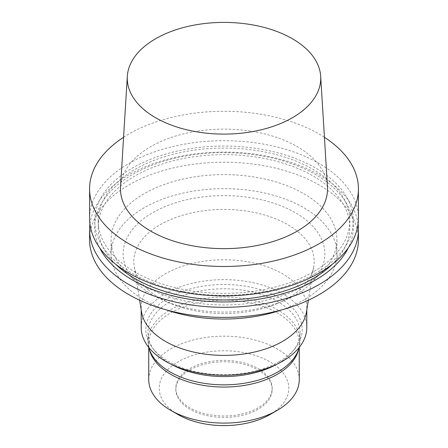 <?xml version="1.0" encoding="UTF-8"?>
<svg xmlns="http://www.w3.org/2000/svg" width="448" height="448" viewBox="0 0 448 448"><rect width="100%" height="100%" fill="white"/><g stroke="black" fill="none" stroke-linecap="round" stroke-linejoin="round"><path stroke-width="0.34" stroke-dasharray="2.24 1.68" d="M120.54 186.766A103.522 59.769 180 0 1 224 129.114A103.522 59.769 180 0 1 327.46 186.766M123.581 137.29A134.417 77.605 180 0 1 324.419 137.29M89.583 218.299A134.417 77.605 180 0 1 224 140.694A134.417 77.605 180 0 1 358.417 218.299M315.431 273.498A129.304 74.654 180 0 1 99.098 240.033A129.304 74.654 180 0 1 257.466 148.596A129.304 74.654 180 0 1 315.431 273.498M312.967 272.076A125.815 72.638 180 0 1 175.851 287.818A125.815 72.638 180 0 1 98.185 220.707A125.815 72.638 180 0 1 224 148.07A125.815 72.638 180 0 1 349.815 220.707A125.815 72.638 180 0 1 312.967 272.076M115.707 264.275A125.815 72.638 180 0 1 98.185 227.293A125.815 72.638 180 0 1 224 154.655A125.815 72.638 180 0 1 349.815 227.293A125.815 72.638 180 0 1 332.293 264.275M99.658 247.778A129.304 74.654 180 0 1 224 152.639A129.304 74.654 180 0 1 348.342 247.778M89.942 224A134.417 77.605 180 0 1 224 152.096A134.417 77.605 180 0 1 358.058 224M89.583 239.809A134.417 77.605 180 0 1 224 162.198A134.417 77.605 180 0 1 358.417 239.809M303.839 285.902A112.913 65.19 180 0 1 180.79 300.031A112.913 65.19 180 0 1 111.087 239.809A112.913 65.19 180 0 1 224 174.619A112.913 65.19 180 0 1 336.913 239.809A112.913 65.19 180 0 1 303.839 285.902M166.438 309.938A112.913 65.19 180 0 1 111.087 253.854A112.913 65.19 180 0 1 224 188.664A112.913 65.19 180 0 1 336.913 253.854A112.913 65.19 180 0 1 303.839 299.953A112.913 65.19 180 0 1 281.562 309.938M295.31 295.025A100.845 58.223 180 0 1 283.752 300.754A100.845 58.223 180 0 1 164.248 300.754A100.845 58.223 180 0 1 145.88 217.039A100.845 58.223 180 0 1 291.626 210.666A100.845 58.223 180 0 1 295.31 295.025M287.767 298.312A90.182 52.063 180 0 1 277.435 303.436A90.182 52.063 180 0 1 170.565 303.436A90.182 52.063 180 0 1 134.204 266.308A90.182 52.063 180 0 1 224 209.429A90.182 52.063 180 0 1 313.796 266.308A90.182 52.063 180 0 1 287.767 298.312M141.551 312.01A82.802 47.807 180 0 1 141.198 307.591A82.802 47.807 180 0 1 224 259.784A82.802 47.807 180 0 1 306.802 307.591A82.802 47.807 180 0 1 306.449 312.01M141.198 327.449A82.802 47.807 180 0 1 224 279.642A82.802 47.807 180 0 1 306.802 327.449M279.283 361.547A78.176 45.136 180 0 1 152.634 348.057A78.176 45.136 180 0 1 224 284.491A78.176 45.136 180 0 1 295.366 348.057A78.176 45.136 180 0 1 279.283 361.547M171.478 364.409A76.026 43.893 180 0 1 154.594 350.588A76.026 43.893 180 0 1 147.974 332.674A76.026 43.893 180 0 1 224 288.775A76.026 43.893 180 0 1 300.026 332.674A76.026 43.893 180 0 1 293.406 350.588A76.026 43.893 180 0 1 277.76 363.709A76.026 43.893 180 0 1 276.522 364.409M148.814 347.48A76.026 43.893 180 0 1 147.974 340.956A76.026 43.893 180 0 1 224 297.063A76.026 43.893 180 0 1 300.026 340.956A76.026 43.893 180 0 1 299.186 347.48M149.755 350.762A75.275 43.462 180 0 1 148.725 343.588A75.275 43.462 180 0 1 224 300.132A75.275 43.462 180 0 1 299.275 343.588A75.275 43.462 180 0 1 298.245 350.762M148.725 379.635A75.275 43.462 180 0 1 224 336.174A75.275 43.462 180 0 1 299.275 379.635M178.186 414.641A64.792 37.408 180 0 1 178.186 361.743A64.792 37.408 180 0 1 269.814 361.743A64.792 37.408 180 0 1 269.814 414.641M258.065 407.859A48.171 27.815 180 0 1 205.565 413.89A48.171 27.815 180 0 1 175.829 388.192A48.171 27.815 180 0 1 224 360.382A48.171 27.815 180 0 1 272.171 388.192A48.171 27.815 180 0 1 258.065 407.859M258.065 409.265A48.171 27.815 180 0 1 205.565 415.296A48.171 27.815 180 0 1 175.829 389.598A48.171 27.815 180 0 1 224 361.782A48.171 27.815 180 0 1 272.171 389.598A48.171 27.815 180 0 1 258.065 409.265M98.185 220.707L98.185 227.293M349.815 220.707L349.815 227.293M111.087 239.809L111.087 253.854M336.913 239.809L336.913 253.854M277.435 303.436L283.752 300.754M170.565 303.436L164.248 300.754M308.342 300.233L313.796 266.308M139.658 300.233L134.204 266.308M141.198 307.591L141.198 309.803M306.802 307.591L306.802 309.803M293.406 350.588L295.366 348.057M154.594 350.588L152.634 348.057M147.974 332.674L147.974 340.956M300.026 332.674L300.026 340.956M148.725 343.588L148.725 347.362M299.275 343.588L299.275 347.362M175.829 388.192L175.829 389.598M272.171 388.192L272.171 389.598"/><path stroke-width="0.67" d="M292.404 117.74A96.734 55.849 180 0 1 185.405 129.461A96.734 55.849 180 0 1 127.327 76.272A96.734 55.849 180 0 1 224 22.4A96.734 55.849 180 0 1 320.673 76.272A96.734 55.849 180 0 1 292.404 117.74M320.673 76.272L327.46 186.766A103.522 59.769 180 0 1 297.203 231.146A103.522 59.769 180 0 1 182.694 243.684A103.522 59.769 180 0 1 120.54 186.766L127.327 76.272M324.419 137.29A134.417 77.605 180 0 1 358.417 188.882A134.417 77.605 180 0 1 319.049 243.757A134.417 77.605 180 0 1 172.558 260.579A134.417 77.605 180 0 1 89.583 188.882A134.417 77.605 180 0 1 123.581 137.29M358.417 188.882L358.417 218.299A134.417 77.605 180 0 1 319.049 273.174A134.417 77.605 180 0 1 172.558 289.996A134.417 77.605 180 0 1 89.583 218.299L89.583 188.882M332.293 264.275A125.815 72.638 180 0 1 312.967 278.656A125.815 72.638 180 0 1 115.707 264.275M348.342 247.778A129.304 74.654 180 0 1 315.431 280.084A129.304 74.654 180 0 1 99.658 247.778M358.058 224A134.417 77.605 180 0 1 358.417 229.706A134.417 77.605 180 0 1 319.049 284.581A134.417 77.605 180 0 1 172.558 301.403A134.417 77.605 180 0 1 89.583 229.706A134.417 77.605 180 0 1 89.942 224M358.417 229.706L358.417 239.809A134.417 77.605 180 0 1 319.049 294.683A134.417 77.605 180 0 1 172.558 311.506A134.417 77.605 180 0 1 89.583 239.809L89.583 229.706M281.562 309.938A112.913 65.19 180 0 1 166.438 309.938M308.342 300.233L306.449 312.01A82.802 47.807 180 0 1 282.548 341.393A82.802 47.807 180 0 1 195.888 352.554A82.802 47.807 180 0 1 141.551 312.01L139.658 300.233M306.802 309.803L306.802 327.449A82.802 47.807 180 0 1 282.548 361.25A82.802 47.807 180 0 1 192.315 371.616A82.802 47.807 180 0 1 141.198 327.449L141.198 309.803M276.522 364.409A76.026 43.893 180 0 1 171.478 364.409M299.186 347.48A76.026 43.893 180 0 1 298.984 348.197A76.026 43.893 180 0 1 277.76 371.991A76.026 43.893 180 0 1 200.822 382.76A76.026 43.893 180 0 1 149.016 348.197A76.026 43.893 180 0 1 148.814 347.48M298.984 348.197L298.245 350.762A75.275 43.462 180 0 1 277.228 374.321A75.275 43.462 180 0 1 201.051 384.978A75.275 43.462 180 0 1 149.755 350.762L149.016 348.197M299.275 347.362L299.275 379.635A75.275 43.462 180 0 1 277.228 410.362A75.275 43.462 180 0 1 170.772 410.362A75.275 43.462 180 0 1 148.725 379.635L148.725 347.362M269.814 414.641A64.792 37.408 180 0 1 269.814 414.646L277.228 410.362L269.814 414.646A64.792 37.408 180 0 1 178.186 414.641L170.772 410.362"/></g></svg>
